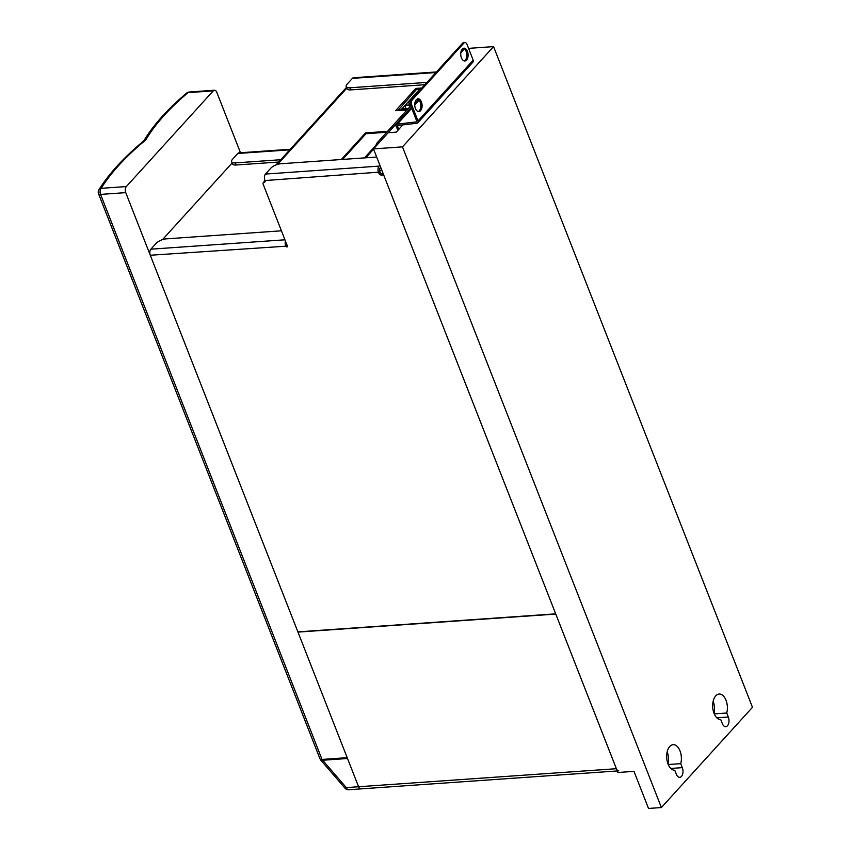 <?xml version="1.0" encoding="UTF-8"?>
<svg xmlns="http://www.w3.org/2000/svg" width="851" height="851" viewBox="0 0 851 851"><rect width="100%" height="100%" fill="white"/><g stroke="black" fill="none" stroke-linecap="round" stroke-linejoin="round"><path stroke-width="1.28" d="M436.478 71.941L353.569 77.739A4.436 2.532 86 0 0 352.388 78.366L435.946 72.516M426.979 82.398L349.867 87.791L350.697 89.898A7.882 3.106 158.6 0 1 347.038 88.717L346.219 86.611A7.882 3.106 -21.4 0 0 349.867 87.791M346.219 86.611A7.882 3.106 -21.4 0 1 347.102 84.185L352.388 78.366M424.883 84.706L350.697 89.898M280.766 159.722L235.28 162.903A7.882 3.106 -21.4 0 1 231.632 161.722A7.882 3.106 -21.4 0 1 232.514 159.307L237.801 153.478A4.436 2.532 -94 0 1 238.982 152.85L290.265 149.265M278.671 162.03L236.11 165.009A7.882 3.106 158.6 0 1 232.451 163.839L231.632 161.722M381.237 175.029A1.968 1.415 42.3 0 1 378.961 173.455L378.472 172.189L265.044 180.55A1.968 1.415 42.3 0 1 264.884 181.997A1.968 1.415 42.3 0 1 264.087 182.359A1.968 1.415 -137.7 0 0 263.289 182.71A1.968 1.415 -137.7 0 0 263.14 184.156L287.415 246.088A0.989 0.713 42.3 0 1 285.798 246.205L150.287 255.247L297.893 631.878L555.692 613.848L384.312 176.54A1.968 1.415 -137.7 0 0 382.046 174.966L383.195 173.7A1.968 1.415 42.3 0 1 383.205 173.7L382.386 173.764L381.237 175.029L382.046 174.966M287.01 245.067A0.989 0.713 42.3 0 1 286.947 244.939L286.787 244.514A1.968 1.128 86 0 1 286.713 244.311M263.289 182.71L264.438 181.444A1.968 1.415 42.3 0 1 265.161 181.093M378.961 173.455L380.12 172.189L379.62 170.923A1.968 1.128 -94 0 1 379.876 168.221L380.705 167.317M380.12 172.189A1.968 1.415 -137.7 0 0 382.386 173.764M264.874 180.135A4.436 2.532 -94 0 1 265.459 174.061L270.746 168.243A7.882 3.106 -21.4 0 1 280.873 163.743L376.674 157.041M378.472 172.189A4.436 2.532 -94 0 1 379.057 166.115L265.459 174.061M379.876 165.211L379.057 166.115M150.287 255.247A4.436 2.532 -94 0 1 150.872 249.183L156.159 243.354A7.882 3.106 -21.4 0 1 166.285 238.854L281.415 230.802M285.457 241.11A4.436 2.532 86 0 0 285.638 245.779M232.121 162.998L162.488 239.652M264.14 181.774A1.968 1.128 -94 0 1 264.618 180.359L264.863 180.104M379.461 170.349L381.408 170.221A4.436 3.191 -137.7 0 0 381.812 170.168M379.94 168.158L380.578 168.115A1.968 1.415 -137.7 0 0 380.971 168.019M421.894 87.993L415.799 88.419L395.524 110.736L406.991 109.928M387.535 131.352L365.526 132.894L341.347 159.509M365.739 157.807L373.589 149.17M418.373 99.482L414.82 103.397M411.31 107.258L379.461 142.319L377.45 142.457A7.882 4.51 -94 0 0 375.738 146.415M410.746 105.801L377.45 142.457M264.618 179.306A4.436 3.191 -137.7 0 0 264.842 180.104M365.887 133.82L365.526 132.894M416.288 89.685L415.799 88.419M616.379 768.708L358.579 786.739A4.436 2.532 86 0 0 360.952 788.877A4.436 2.532 -94 0 1 358.579 786.739L297.978 632.102L555.777 614.071L616.379 768.708A4.436 2.532 86 0 0 618.762 770.846M386.716 132.256L366.1 133.703M365.994 133.713L342.634 159.414M364.451 157.892L376.036 145.138M413.363 97.386L412.246 97.461L415.373 94.014L416.501 93.929M410.384 104.822L405.236 105.184L408.363 101.726L410.267 101.599M420.83 89.164L416.479 89.472L397.842 110.577M407.395 109.492L397.683 110.173M408.225 108.588L401.725 109.034L404.863 105.588L410.501 105.194M410.373 101.205L408.735 101.322L411.873 97.865L412.99 97.791M416.862 93.525L415.745 93.61L418.883 90.153L420 90.078M404.863 105.588L406.097 108.737M408.363 101.726L409.597 104.875M411.873 97.865L412.192 98.673M415.373 94.014L415.692 94.812M418.883 90.153L419.203 90.961M358.579 786.739L347.516 758.507L322.71 760.241L346.304 787.601L345.017 788.217A4.436 4.436 0 0 0 348.687 789.739A4.436 2.532 86 0 1 346.304 787.601L358.579 786.739M126.331 186.56L213.271 90.866L188.082 92.631A4.436 2.649 -130.1 0 0 186.72 93.025C167.796 108.96 153.627 124.693 144.223 140.213L142.936 141.574A4.436 2.638 -129.9 0 1 144.287 141.181A241.546 95.152 -21.4 0 0 101.163 188.326L126.331 186.56A4.436 2.532 86 0 0 125.746 192.634L100.578 194.4L322.008 759.432A4.436 1.745 158.6 0 1 319.955 758.762L98.525 193.73A4.436 1.745 158.6 0 0 100.578 194.4A4.436 2.532 -94 0 1 101.163 188.326A4.436 3.606 31.8 0 0 98.886 189.784L98.886 189.784C108.811 173.902 123.501 157.829 142.936 141.574M322.008 759.432L347.187 757.667L125.746 192.634M617.262 770.953L360.952 788.877A4.436 2.532 86 0 0 362.132 788.249M240.482 152.744L216.824 92.387A4.436 2.532 86 0 0 214.441 90.238A4.436 2.532 86 0 0 213.271 90.866M98.705 192.794A4.436 3.606 31.8 0 1 98.886 189.784A4.436 4.436 0 0 0 98.525 193.73M320.284 759.145L322.71 760.241M417.33 98.971A6.404 3.659 -94 0 1 420.66 104.013A6.404 3.659 -94 0 1 419.277 110.779A6.404 3.659 -94 0 1 418.213 111.534M416.277 99.727A6.404 3.659 86 0 0 414.99 107.035A6.404 3.659 86 0 0 418.862 111.587A6.404 3.659 86 0 0 420.564 110.683A6.404 3.659 86 0 0 421.851 103.375A6.404 3.659 86 0 0 417.969 98.822A6.404 3.659 86 0 0 416.277 99.727M463.327 48.337A6.404 3.659 -94 0 1 466.656 53.379A6.404 3.659 -94 0 1 465.274 60.144A6.404 3.659 -94 0 1 464.21 60.9M462.274 49.092A6.404 3.659 86 0 0 460.987 56.4A6.404 3.659 86 0 0 464.859 60.964A6.404 3.659 86 0 0 466.561 60.049A6.404 3.659 86 0 0 467.848 52.741A6.404 3.659 86 0 0 463.965 48.188A6.404 3.659 86 0 0 462.274 49.092M411.724 108.29L397.321 124.14A2.564 1.84 -137.7 0 0 396.375 124.597A2.564 1.84 -137.7 0 0 396.258 126.661L397.97 130.246M397.321 124.14L416.267 121.906A0.989 0.713 -137.7 0 0 416.703 121.012L410.544 105.301A3.936 2.255 -94 0 1 411.065 99.907L462.582 43.199A3.936 2.255 -94 0 1 463.635 42.635L464.923 42.55A3.936 2.255 86 0 1 467.039 44.454L473.188 60.166A2.564 1.84 42.3 0 1 472.996 62.027L417.798 122.789A2.564 1.84 -137.7 0 1 416.852 123.257L397.906 125.48A0.989 0.713 -137.7 0 0 397.491 126.448L398.853 129.278M417.798 122.789A2.564 1.84 -137.7 0 0 417.99 120.927L411.841 105.216L410.544 105.301M464.923 42.55A3.936 2.255 86 0 0 463.869 43.114L462.582 43.199M411.065 99.907L412.352 99.822L463.869 43.114M412.352 99.822A3.936 2.255 86 0 0 411.841 105.216M726.743 713.021L728.307 717.01A6.404 3.659 -94 0 1 725.765 726.69A6.404 3.659 -94 0 1 722.329 723.595L720.754 719.606A12.797 7.329 -94 0 1 713.138 710.351A12.797 7.329 -94 0 1 715.734 695.873A12.797 7.329 -94 0 1 719.138 694.054A12.797 7.329 -94 0 1 725.956 700.118A12.797 7.329 -94 0 1 726.743 713.021L714.255 713.893M713.159 701.256A12.797 7.329 -94 0 1 714.01 713.287M680.736 763.655L682.311 767.645A6.404 3.659 -94 0 1 679.768 777.325A6.404 3.659 -94 0 1 676.332 774.229L674.758 770.24A12.797 7.329 -94 0 1 667.141 760.975A12.797 7.329 -94 0 1 669.737 746.497A12.797 7.329 -94 0 1 673.141 744.689A12.797 7.329 -94 0 1 679.96 750.752A12.797 7.329 -94 0 1 680.736 763.655L668.258 764.528M667.163 751.89A12.797 7.329 -94 0 1 668.014 763.921M752.475 707.298L661.397 807.546L402.48 146.872L493.559 46.614L752.475 707.298M402.48 146.872L373.483 148.904L617.869 772.495L633.984 771.368L648.515 808.45L661.397 807.546M373.483 148.904L388.205 132.703L396.258 132.139L402.821 124.906M468.571 48.369L493.559 46.614M460.816 52.773L464.369 48.847M237.801 153.478L289.734 149.85M235.28 162.903L236.11 165.009M286.947 244.939L285.798 246.205M284.947 239.801L150.872 249.183M264.087 182.359L265.172 181.167M346.825 88.164L277.607 164.371M214.441 90.238L189.262 92.004A4.436 2.532 -94 0 0 188.082 92.631A231.908 91.355 -21.4 0 0 146.532 138.702A12.308 4.851 158.6 0 1 144.287 141.181M146.532 138.702A4.436 3.627 -149 0 0 144.223 140.213M347.421 758.284L322.572 760.017A3.936 1.553 158.6 0 1 320.721 759.337M322.572 760.017L322.657 759.379M397.491 126.448L398.428 125.427M419.086 100.184L414.745 104.96M416.767 121.353L416.267 121.906M417.99 120.927L473.188 60.166M682.311 767.645L670.811 768.453M728.307 717.01L716.808 717.818M276.064 164.903L346.506 87.355M386.737 132.235L366.047 133.681M320.455 759.741L345.017 788.217M360.952 788.877L348.687 789.739M189.262 92.004A4.436 4.436 0 0 0 186.72 93.025M396.375 124.597L411.565 107.886M414.745 104.386L418.83 99.886"/></g></svg>
